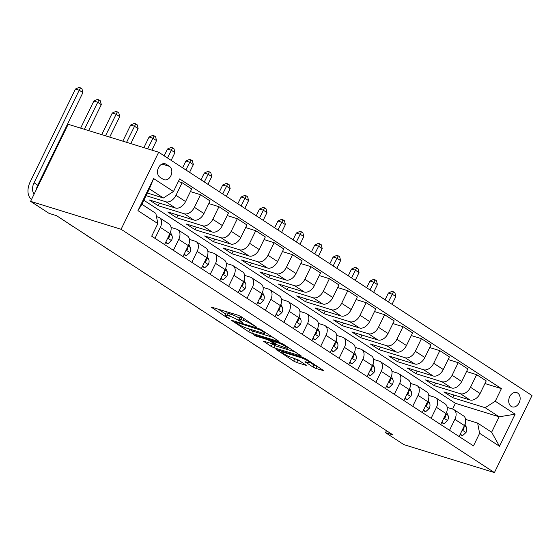 <?xml version="1.0" encoding="UTF-8"?>
<svg xmlns="http://www.w3.org/2000/svg" width="560" height="560" viewBox="0 0 560 560"><rect width="100%" height="100%" fill="white"/><g stroke="black" fill="none" stroke-linecap="round" stroke-linejoin="round"><path stroke-width="0.84" d="M256.48 327.026L241.15 316.673L238.224 315.273L210.959 306.985L226.898 317.548L229.383 318.57L226.982 316.89A7.35 1.022 -154 0 1 225.113 315.133A7.35 1.022 -154 0 1 227.094 315.336L229.313 316.022A7.35 1.022 -154 0 1 238.679 320.502L242.718 322.777L240.751 321.139A7.35 1.022 -154 0 1 238.882 319.382A7.35 1.022 -154 0 1 240.863 319.585L243.082 320.271A7.35 1.022 -154 0 1 252.448 324.751L256.48 327.026M517.678 393.057A7.49 5.53 107.2 0 0 516.635 392.567A7.49 5.53 107.2 0 0 509.404 397.355A7.49 5.53 107.2 0 0 511.175 406.385A7.49 5.53 107.2 0 0 512.218 406.875A7.49 5.53 107.2 0 0 519.456 402.08A7.49 5.53 107.2 0 0 517.678 393.057M312.893 367.01L315.819 368.41L323.911 370.783L306.271 359.114L303.345 357.714L276.08 349.426L293.72 361.095L296.646 362.495L306.292 365.344L298.41 360.038L291.004 357.259A6.146 0.854 -154 0 1 284.816 354.494A6.146 0.854 -154 0 1 281.617 352.044A6.146 0.854 -154 0 1 283.269 352.219L300.818 357.63A6.146 0.854 -154 0 1 306.999 360.395A6.146 0.854 -154 0 1 310.205 362.845A6.146 0.854 -154 0 1 308.546 362.67L305.004 361.704L312.893 367.01L313.908 364.931L317.786 366.625M121.093 229.278L30.597 201.348L49.007 213.346L56.546 215.677L393.057 434.987L385.511 432.656L403.921 444.654L494.417 472.584L121.093 229.278L158.676 152.222L532 395.528L494.417 472.584M278.334 341.418L278.957 341.481L278.369 340.935L261.317 329.819L258.391 328.419L231.119 320.131L248.759 331.793L251.685 333.193L278.334 341.418L278.523 341.033M283.794 344.47L301.434 356.132L274.169 347.844L271.243 346.444L263.354 341.138L275.401 344.603L269.976 340.9L267.05 339.5L255.801 336.028L253.344 334.663L280.868 343.07L283.794 344.47M159.894 177.17L163.135 179.284A7.252 5.355 107.2 0 0 164.15 179.76A7.252 5.355 107.2 0 0 171.157 175.119A7.252 5.355 107.2 0 0 169.435 166.369L166.194 164.262A7.252 5.355 107.2 0 0 165.186 163.786A7.252 5.355 107.2 0 0 158.179 168.427A7.252 5.355 107.2 0 0 159.894 177.17M157.836 223.587L137.949 210.63L153.594 178.556L173.474 191.513L163.38 197.981L149.387 188.86L141.876 204.274L155.862 213.388L157.836 223.587L151.69 236.187L473.466 445.893L479.612 433.293L477.645 423.101L491.638 432.222L499.149 416.808L485.163 407.694L452.732 397.684L454.02 395.045M484.946 383.544L501.403 388.626L179.62 178.913L173.474 191.513M501.403 388.626L495.257 401.226L515.137 414.183L499.499 446.25L479.612 433.293M30.597 201.348L68.18 124.292L158.676 152.222M386.47 430.696L385.511 432.656M163.38 197.981L147.357 193.032M452.606 409.059L455.413 403.312L143.836 200.249M455.413 403.312L499.149 416.808L515.137 414.183M466.536 371.546L476.658 374.668L486.234 380.912L480.088 393.512A9.359 6.181 123.1 0 1 469.994 399.98L443.898 391.923L452.732 397.684M476.658 374.668L470.512 387.268A9.359 6.181 123.1 0 1 460.418 393.736L434.329 385.686L435.61 383.054M448.133 359.548L458.248 362.67L467.824 368.914L461.678 381.514A9.359 6.181 123.1 0 1 451.584 387.982L425.488 379.925L434.329 385.686M458.248 362.67L452.109 375.27A9.359 6.181 123.1 0 1 442.008 381.745L415.919 373.688L417.2 371.056M429.723 347.55L439.845 350.679L449.414 356.916L443.268 369.516A9.359 6.181 123.1 0 1 433.174 375.984L407.078 367.927L415.919 373.688M439.845 350.679L433.699 363.279A9.359 6.181 123.1 0 1 423.598 369.747L397.509 361.69L398.797 359.058M411.313 335.552L421.435 338.681L431.004 344.918L424.858 357.518A9.359 6.181 123.1 0 1 414.764 363.986L388.675 355.936L397.509 361.69M421.435 338.681L415.289 351.281A9.359 6.181 123.1 0 1 405.195 357.749L379.099 349.692L380.387 347.06M392.903 323.554L403.025 326.683L412.601 332.92L406.455 345.52A9.359 6.181 123.1 0 1 396.354 351.988L370.265 343.938L379.099 349.692M403.025 326.683L396.879 339.283A9.359 6.181 123.1 0 1 386.785 345.751L360.689 337.694L361.977 335.062M374.493 311.563L384.615 314.685L394.191 320.922L388.045 333.522A9.359 6.181 123.1 0 1 377.951 339.99L351.855 331.94L360.689 337.694M384.615 314.685L378.469 327.285A9.359 6.181 123.1 0 1 368.375 333.753L342.286 325.703L343.567 323.064M356.09 299.565L366.212 302.687L375.781 308.924L369.635 321.524A9.359 6.181 123.1 0 1 359.541 327.992L333.445 319.942L342.286 325.703M366.212 302.687L360.066 315.287A9.359 6.181 123.1 0 1 349.965 321.755L323.876 313.705L325.157 311.066M337.68 287.567L347.802 290.689L357.371 296.926L351.225 309.526A9.359 6.181 123.1 0 1 341.131 315.994L315.042 307.944L323.876 313.705M347.802 290.689L341.656 303.289A9.359 6.181 123.1 0 1 331.562 309.757L305.466 301.707L306.754 299.068M319.27 275.569L329.392 278.691L338.961 284.928L332.822 297.528A9.359 6.181 123.1 0 1 322.721 304.003L296.632 295.946L305.466 301.707M329.392 278.691L323.246 291.291A9.359 6.181 123.1 0 1 313.152 297.759L287.056 289.709L288.344 287.07M300.86 263.571L310.982 266.693L320.558 272.937L314.412 285.537A9.359 6.181 123.1 0 1 304.311 292.005L278.222 283.948L287.056 289.709M310.982 266.693L304.836 279.293A9.359 6.181 123.1 0 1 294.742 285.761L268.646 277.711L269.934 275.079M282.45 251.573L292.572 254.695L302.148 260.939L296.002 273.539A9.359 6.181 123.1 0 1 285.908 280.007L259.812 271.95L268.646 277.711M292.572 254.695L286.426 267.295A9.359 6.181 123.1 0 1 276.332 273.77L250.243 265.713L251.524 263.081M264.047 239.575L274.169 242.704L283.738 248.941L277.592 261.541A9.359 6.181 123.1 0 1 267.498 268.009L241.402 259.952L250.243 265.713M274.169 242.704L268.023 255.304A9.359 6.181 123.1 0 1 257.922 261.772L231.833 253.715L233.114 251.083M245.637 227.577L255.759 230.706L265.328 236.943L259.182 249.543A9.359 6.181 123.1 0 1 249.088 256.011L222.999 247.954L231.833 253.715M255.759 230.706L249.613 243.306A9.359 6.181 123.1 0 1 239.519 249.774L213.423 241.717L214.711 239.085M227.227 215.579L237.349 218.708L246.918 224.945L240.779 237.545A9.359 6.181 123.1 0 1 230.678 244.013L204.589 235.963L213.423 241.717M237.349 218.708L231.203 231.308A9.359 6.181 123.1 0 1 221.109 237.776L195.013 229.719L196.301 227.087M208.817 203.588L218.939 206.71L228.515 212.947L222.369 225.547A9.359 6.181 123.1 0 1 212.268 232.015L186.179 223.965L195.013 229.719M218.939 206.71L212.793 219.31A9.359 6.181 123.1 0 1 202.699 225.778L176.603 217.721L177.891 215.089M190.414 191.59L200.529 194.712L210.105 200.949L203.959 213.549A9.359 6.181 123.1 0 1 193.865 220.017L167.769 211.967L176.603 217.721M200.529 194.712L194.383 207.312A9.359 6.181 123.1 0 1 184.289 213.78L158.2 205.73L159.481 203.091M178.339 181.545L182.126 182.714L191.695 188.951L185.549 201.551A9.359 6.181 123.1 0 1 175.455 208.019L149.359 199.969L158.2 205.73M182.126 182.714L175.98 195.314A9.359 6.181 123.1 0 1 165.879 201.782L146.069 195.671M156.485 216.615L158.368 217.196A9.359 6.181 123.1 0 1 159.411 217.686A9.359 6.181 123.1 0 1 160.335 227.388L154.994 238.336M171.052 227.43L176.771 229.194A9.359 6.181 123.1 0 1 177.821 229.684A9.359 6.181 123.1 0 1 178.745 239.386L173.404 250.334M189.462 239.421L195.181 241.192A9.359 6.181 123.1 0 1 196.231 241.682A9.359 6.181 123.1 0 1 197.155 251.384L191.814 262.332M207.872 251.419L213.591 253.19A9.359 6.181 123.1 0 1 214.641 253.673A9.359 6.181 123.1 0 1 215.558 263.382L210.217 274.33M226.282 263.417L232.001 265.181A9.359 6.181 123.1 0 1 233.044 265.671A9.359 6.181 123.1 0 1 233.968 275.38L228.627 286.328M244.692 275.415L250.411 277.179A9.359 6.181 123.1 0 1 251.454 277.669A9.359 6.181 123.1 0 1 252.378 287.371L247.037 298.326M263.095 287.413L268.814 289.177A9.359 6.181 123.1 0 1 269.864 289.667A9.359 6.181 123.1 0 1 270.788 299.369L265.447 310.324M281.505 299.411L287.224 301.175A9.359 6.181 123.1 0 1 288.274 301.665A9.359 6.181 123.1 0 1 289.198 311.367L283.85 322.322M299.915 311.409L305.634 313.173A9.359 6.181 123.1 0 1 306.684 313.663A9.359 6.181 123.1 0 1 307.601 323.365L302.26 334.32M318.325 323.407L324.044 325.171A9.359 6.181 123.1 0 1 325.087 325.661A9.359 6.181 123.1 0 1 326.011 335.363L320.67 346.311M336.735 335.405L342.447 337.169A9.359 6.181 123.1 0 1 343.497 337.659A9.359 6.181 123.1 0 1 344.421 347.361L339.08 358.309M355.138 347.396L360.857 349.167A9.359 6.181 123.1 0 1 361.907 349.657A9.359 6.181 123.1 0 1 362.831 359.359L357.49 370.307M373.548 359.394L379.267 361.165A9.359 6.181 123.1 0 1 380.317 361.648A9.359 6.181 123.1 0 1 381.234 371.357L375.893 382.305M391.958 371.392L397.677 373.156A9.359 6.181 123.1 0 1 398.72 373.646A9.359 6.181 123.1 0 1 399.644 383.355L394.303 394.303M410.368 383.39L416.087 385.154A9.359 6.181 123.1 0 1 417.13 385.644A9.359 6.181 123.1 0 1 418.054 395.346L412.713 406.301M428.771 395.388L434.49 397.152A9.359 6.181 123.1 0 1 435.54 397.642A9.359 6.181 123.1 0 1 436.464 407.344L431.123 418.299M447.181 407.386L452.9 409.15A9.359 6.181 123.1 0 1 453.95 409.64A9.359 6.181 123.1 0 1 454.874 419.342L449.533 430.297M465.591 419.384L477.645 423.101M159.411 217.686L168.987 223.923A9.359 6.181 123.1 0 1 169.904 233.625L164.563 244.58M177.821 229.684L187.39 235.921A9.359 6.181 123.1 0 1 188.314 245.623L182.973 256.571M196.231 241.682L205.8 247.919A9.359 6.181 123.1 0 1 206.724 257.621L201.383 268.569M214.641 253.673L224.21 259.917A9.359 6.181 123.1 0 1 225.134 269.619L219.793 280.567M233.044 265.671L242.62 271.915A9.359 6.181 123.1 0 1 243.544 281.617L238.203 292.565M251.454 277.669L261.03 283.906A9.359 6.181 123.1 0 1 261.947 293.615L256.606 304.563M269.864 289.667L279.433 295.904A9.359 6.181 123.1 0 1 280.357 305.613L275.016 316.561M288.274 301.665L297.843 307.902A9.359 6.181 123.1 0 1 298.767 317.604L293.426 328.559M306.684 313.663L316.253 319.9A9.359 6.181 123.1 0 1 317.177 329.602L311.836 340.557M325.087 325.661L334.663 331.898A9.359 6.181 123.1 0 1 335.587 341.6L330.246 352.555M343.497 337.659L353.073 343.896A9.359 6.181 123.1 0 1 353.99 353.598L348.649 364.553M361.907 349.657L371.476 355.894A9.359 6.181 123.1 0 1 372.4 365.596L367.059 376.544M380.317 361.648L389.886 367.892A9.359 6.181 123.1 0 1 390.81 377.594L385.469 388.542M398.72 373.646L408.296 379.89A9.359 6.181 123.1 0 1 409.22 389.592L403.879 400.54M417.13 385.644L426.706 391.881A9.359 6.181 123.1 0 1 427.63 401.59L422.289 412.538M435.54 397.642L445.116 403.879A9.359 6.181 123.1 0 1 446.033 413.588L440.692 424.536M453.95 409.64L463.519 415.877A9.359 6.181 123.1 0 1 464.443 425.579L459.102 436.534M485.163 407.694L495.257 401.226M149.387 188.86L153.594 178.556M141.876 204.274L137.949 210.63M499.499 446.25L491.638 432.222M238.882 319.382L239.897 317.296A7.35 1.022 -154 0 1 241.878 317.506L242.907 317.821M239.435 318.248A7.35 1.022 -154 0 0 230.335 313.943L229.313 316.022M225.113 315.133L226.128 313.047A7.35 1.022 -154 0 1 228.109 313.257L230.335 313.943M218.092 309.064L225.666 313.999M248.017 328.566L252.707 331.114L272.832 337.323M260.834 330.211L235.389 322.014L237.461 323.722A7.35 1.022 -154 0 0 246.827 328.195L262.815 333.13A7.35 1.022 -154 0 0 264.796 333.34A7.35 1.022 -154 0 0 262.927 331.583L260.834 330.211L261.093 329.679M295.309 351.974L275.184 345.758L274.169 347.844M270.494 343.217L275.184 345.758M285.999 347.998A6.146 0.854 -154 0 0 287.651 348.173A6.146 0.854 -154 0 0 284.452 345.723A6.146 0.854 -154 0 0 278.264 342.958L271.46 340.984L276.892 344.694L285.999 347.998M310.324 362.593L313.908 364.931M292.971 357.861L300.174 361.186M34.174 194.019A11.697 7.721 123.1 0 1 34.062 182.791L79.212 90.216L75.439 89.054L30.289 181.629A17.549 11.585 -56.9 0 0 31.514 199.465M36.337 189.588A11.697 7.721 123.1 0 1 37.744 185.192L82.894 92.617L79.212 90.216L80.507 87.878L81.977 88.844L82.894 92.617M75.439 89.054L78.995 87.416L80.507 87.878M165.718 242.214L168 243.698L171.507 240.492A6.202 4.095 -56.9 0 0 171.899 235.424L170.464 232.302M165.473 242.725L168 243.698M167.902 237.734L168.728 237.811L169.281 237.048A6.202 4.095 -56.9 0 0 169.414 234.64M88.627 130.599L101.304 104.615L97.622 102.214L93.849 101.052L80.64 128.135M84.413 129.304L98.917 99.876L100.387 100.835L101.304 104.615M93.849 101.052L97.405 99.414L98.917 99.876M184.128 254.205L186.41 255.696L189.917 252.49A6.202 4.095 -56.9 0 0 190.309 247.422L188.874 244.3M183.883 254.716L186.41 255.696M186.312 249.732L187.138 249.809L187.691 249.046A6.202 4.095 -56.9 0 0 187.824 246.638M109.711 137.109L119.714 116.613L116.032 114.212L112.259 113.05L101.724 134.645M105.497 135.807L117.32 111.874L118.797 112.833L119.714 116.613M112.259 113.05L115.815 111.412L117.32 111.874M67.809 223.013A17.549 11.585 -56.9 0 0 68.838 223.818L72.52 226.219A17.549 11.585 -56.9 0 0 73.668 226.835M68.838 223.818A17.549 11.585 -56.9 0 0 69.986 224.434M202.538 266.203L204.82 267.694L208.32 264.488A6.202 4.095 -56.9 0 0 208.719 259.42L207.284 256.298M202.286 266.714L204.82 267.694M204.722 261.73L205.548 261.807L206.101 261.044A6.202 4.095 -56.9 0 0 206.227 258.636M130.802 143.619L138.117 128.611L134.435 126.21L130.669 125.048L122.808 141.155M126.581 142.317L135.73 123.872L137.207 124.831L138.117 128.611M130.669 125.048L134.225 123.41L135.73 123.872M86.219 235.011A17.549 11.585 -56.9 0 0 87.248 235.816L90.93 238.217A17.549 11.585 -56.9 0 0 92.078 238.833M87.248 235.816A17.549 11.585 -56.9 0 0 88.396 236.432M220.948 278.201L223.23 279.692L226.73 276.486A6.202 4.095 -56.9 0 0 227.129 271.418L225.694 268.296M220.696 278.712L223.23 279.692M223.132 273.728L223.958 273.805L224.511 273.042A6.202 4.095 -56.9 0 0 224.637 270.634M151.886 150.129L156.527 140.609L152.845 138.208L149.079 137.046L143.899 147.658M147.665 148.827L154.14 135.87L155.61 136.829L156.527 140.609M149.079 137.046L152.635 135.401L154.14 135.87M104.629 247.009A17.549 11.585 -56.9 0 0 105.651 247.814L109.333 250.208A17.549 11.585 -56.9 0 0 110.481 250.824M105.651 247.814A17.549 11.585 -56.9 0 0 106.799 248.43M239.351 290.199L241.633 291.69L245.14 288.484A6.202 4.095 -56.9 0 0 245.539 283.416L244.104 280.294M239.106 290.71L241.633 291.69M241.535 285.719L242.368 285.803L242.921 285.04A6.202 4.095 -56.9 0 0 243.047 282.625M171.157 160.356L174.937 152.6L171.255 150.206L167.482 149.037L164.185 155.813M167.475 157.955L172.55 147.868L174.02 148.827L174.937 152.6M167.482 149.037L171.038 147.399L172.55 147.868M123.032 259.007A17.549 11.585 -56.9 0 0 124.061 259.812L127.743 262.206A17.549 11.585 -56.9 0 0 128.891 262.822M124.061 259.812A17.549 11.585 -56.9 0 0 125.209 260.428M257.761 302.197L260.043 303.688L263.55 300.482A6.202 4.095 -56.9 0 0 263.942 295.414L262.507 292.292M257.516 302.708L260.043 303.688M259.945 297.717L260.771 297.801L261.324 297.038A6.202 4.095 -56.9 0 0 261.457 294.623M189.567 172.354L193.347 164.598L189.665 162.204L185.892 161.035L182.588 167.811M185.885 169.953L190.96 159.866L192.43 160.825L193.347 164.598M185.892 161.035L189.448 159.397L190.96 159.866M141.442 271.005A17.549 11.585 -56.9 0 0 142.471 271.803L146.153 274.204A17.549 11.585 -56.9 0 0 147.301 274.82M142.471 271.803A17.549 11.585 -56.9 0 0 143.619 272.419M276.171 314.195L278.453 315.679L281.96 312.473A6.202 4.095 -56.9 0 0 282.352 307.412L280.917 304.29M275.919 314.706L278.453 315.679M278.355 309.715L279.181 309.799L279.734 309.036A6.202 4.095 -56.9 0 0 279.867 306.621M207.97 184.352L211.757 176.596L208.075 174.195L204.302 173.033L200.998 179.809M204.288 181.951L209.363 171.864L210.84 172.823L211.757 176.596M204.302 173.033L207.858 171.395L209.363 171.864M159.852 283.003A17.549 11.585 -56.9 0 0 160.881 283.801L164.563 286.202A17.549 11.585 -56.9 0 0 165.711 286.818M160.881 283.801A17.549 11.585 -56.9 0 0 162.029 284.417M294.581 326.193L296.863 327.677L300.363 324.471A6.202 4.095 -56.9 0 0 300.762 319.403L299.327 316.288M294.329 326.704L296.863 327.677M296.765 321.713L297.591 321.797L298.144 321.027A6.202 4.095 -56.9 0 0 298.27 318.619M226.38 196.35L230.16 188.594L226.478 186.193L222.712 185.031L219.408 191.8M222.698 193.949L227.773 183.862L229.25 184.821L230.16 188.594M222.712 185.031L226.268 183.393L227.773 183.862M178.262 295.001A17.549 11.585 -56.9 0 0 179.291 295.799L182.973 298.2A17.549 11.585 -56.9 0 0 184.121 298.816M179.291 295.799A17.549 11.585 -56.9 0 0 180.439 296.415M312.991 338.191L315.273 339.675L318.773 336.469A6.202 4.095 -56.9 0 0 319.172 331.401L317.737 328.279M312.739 338.702L315.273 339.675M315.175 333.711L316.001 333.795L316.554 333.025A6.202 4.095 -56.9 0 0 316.68 330.617M244.79 208.348L248.57 200.592L244.888 198.191L241.122 197.029L237.818 203.798M241.108 205.947L246.183 195.853L247.653 196.819L248.57 200.592M241.122 197.029L244.678 195.391L246.183 195.853M196.672 306.999A17.549 11.585 -56.9 0 0 197.694 307.797L201.376 310.198A17.549 11.585 -56.9 0 0 202.524 310.814M197.694 307.797A17.549 11.585 -56.9 0 0 198.842 308.413M331.394 350.189L333.676 351.673L337.183 348.467A6.202 4.095 -56.9 0 0 337.575 343.399L336.147 340.277M331.149 350.7L333.676 351.673M333.578 345.709L334.411 345.786L334.957 345.023A6.202 4.095 -56.9 0 0 335.09 342.615M263.2 220.339L266.98 212.59L263.298 210.189L259.525 209.027L256.228 215.796M259.518 217.945L264.593 207.851L266.063 208.81L266.98 212.59M259.525 209.027L263.081 207.389L264.593 207.851M215.075 318.99A17.549 11.585 -56.9 0 0 216.104 319.795L219.786 322.196A17.549 11.585 -56.9 0 0 220.934 322.812M216.104 319.795A17.549 11.585 -56.9 0 0 217.252 320.411M349.804 362.187L352.086 363.671L355.593 360.465A6.202 4.095 -56.9 0 0 355.985 355.397L354.55 352.275M349.559 362.691L352.086 363.671M351.988 357.707L352.814 357.784L353.367 357.021A6.202 4.095 -56.9 0 0 353.5 354.613M281.61 232.337L285.39 224.588L281.708 222.187L277.935 221.025L274.631 227.794M277.928 229.943L283.003 219.849L284.473 220.808L285.39 224.588M277.935 221.025L281.491 219.387L283.003 219.849M233.485 330.988A17.549 11.585 -56.9 0 0 234.514 331.793L238.196 334.194A17.549 11.585 -56.9 0 0 239.344 334.81M234.514 331.793A17.549 11.585 -56.9 0 0 235.662 332.409M368.214 374.178L370.496 375.669L373.996 372.463A6.202 4.095 -56.9 0 0 374.395 367.395L372.96 364.273M367.962 374.689L370.496 375.669M370.398 369.705L371.224 369.782L371.777 369.019A6.202 4.095 -56.9 0 0 371.91 366.611M300.013 244.335L303.793 236.586L300.118 234.185L296.345 233.023L293.041 239.792M296.331 241.934L301.406 231.847L302.883 232.806L303.793 236.586M296.345 233.023L299.901 231.385L301.406 231.847M251.895 342.986A17.549 11.585 -56.9 0 0 252.924 343.791L256.606 346.192A17.549 11.585 -56.9 0 0 257.754 346.808M252.924 343.791A17.549 11.585 -56.9 0 0 254.072 344.407M386.624 386.176L388.906 387.667L392.406 384.461A6.202 4.095 -56.9 0 0 392.805 379.393L391.37 376.271M386.372 386.687L388.906 387.667M388.808 381.703L389.634 381.78L390.187 381.017A6.202 4.095 -56.9 0 0 390.313 378.609M318.423 256.333L322.203 248.584L318.521 246.183L314.755 245.021L311.451 251.79M314.741 253.932L319.816 243.845L321.293 244.804L322.203 248.584M314.755 245.021L318.311 243.376L319.816 243.845M270.305 354.984A17.549 11.585 -56.9 0 0 271.334 355.789L275.009 358.183A17.549 11.585 -56.9 0 0 276.164 358.799M271.334 355.789A17.549 11.585 -56.9 0 0 272.482 356.405M405.034 398.174L407.316 399.665L410.816 396.459A6.202 4.095 -56.9 0 0 411.215 391.391L409.78 388.269M404.782 398.685L407.316 399.665M407.218 393.694L408.044 393.778L408.597 393.015A6.202 4.095 -56.9 0 0 408.723 390.6M336.833 268.331L340.613 260.575L336.931 258.181L333.158 257.012L329.861 263.788M333.151 265.93L338.226 255.843L339.696 256.802L340.613 260.575M333.158 257.012L336.714 255.374L338.226 255.843M288.715 366.982A17.549 11.585 -56.9 0 0 289.737 367.787L293.419 370.181A17.549 11.585 -56.9 0 0 294.567 370.797M289.737 367.787A17.549 11.585 -56.9 0 0 290.885 368.403M423.437 410.172L425.719 411.663L429.226 408.457A6.202 4.095 -56.9 0 0 429.618 403.389L428.19 400.267M423.192 410.683L425.719 411.663M425.621 405.692L426.454 405.776L427 405.013A6.202 4.095 -56.9 0 0 427.133 402.598M355.243 280.329L359.023 272.573L355.341 270.179L351.568 269.01L348.264 275.786M351.561 277.928L356.636 267.841L358.106 268.8L359.023 272.573M351.568 269.01L355.124 267.372L356.636 267.841M307.118 378.98A17.549 11.585 -56.9 0 0 308.147 379.778L311.829 382.179A17.549 11.585 -56.9 0 0 312.977 382.795M308.147 379.778A17.549 11.585 -56.9 0 0 309.295 380.394M441.847 422.17L444.129 423.654L447.636 420.448A6.202 4.095 -56.9 0 0 448.028 415.387L446.593 412.265M441.602 422.681L444.129 423.654M444.031 417.69L444.857 417.774L445.41 417.011A6.202 4.095 -56.9 0 0 445.543 414.596M373.646 292.327L377.433 284.571L373.751 282.17L369.978 281.008L366.674 287.784M369.971 289.926L375.046 279.839L376.516 280.798L377.433 284.571M369.978 281.008L373.534 279.37L375.046 279.839M325.528 390.978A17.549 11.585 -56.9 0 0 326.557 391.776L330.239 394.177A17.549 11.585 -56.9 0 0 331.387 394.793M326.557 391.776A17.549 11.585 -56.9 0 0 327.705 392.392M460.257 434.168L462.539 435.652L466.039 432.446A6.202 4.095 -56.9 0 0 466.438 427.378L465.003 424.263M460.005 434.679L462.539 435.652M462.441 429.688L463.267 429.772L463.82 429.002A6.202 4.095 -56.9 0 0 463.953 426.594M392.056 304.325L395.836 296.569L392.154 294.168L388.388 293.006L385.084 299.775M388.374 301.924L393.449 291.837L394.926 292.796L395.836 296.569M388.388 293.006L391.944 291.368L393.449 291.837M343.938 402.976A17.549 11.585 -56.9 0 0 344.967 403.774L348.649 406.175A17.549 11.585 -56.9 0 0 349.797 406.791M344.967 403.774A17.549 11.585 -56.9 0 0 346.115 404.39M469.994 399.98L460.418 393.736M451.584 387.982L442.008 381.745M433.174 375.984L423.598 369.747M414.764 363.986L405.195 357.749M396.354 351.988L386.785 345.751M377.951 339.99L368.375 333.753M359.541 327.992L349.965 321.755M341.131 315.994L331.562 309.757M322.721 304.003L313.152 297.759M304.311 292.005L294.742 285.761M285.908 280.007L276.332 273.77M267.498 268.009L257.922 261.772M249.088 256.011L239.519 249.774M230.678 244.013L221.109 237.776M212.268 232.015L202.699 225.778M193.865 220.017L184.289 213.78M175.455 208.019L165.879 201.782M169.904 233.625L160.335 227.388M185.549 201.551L175.98 195.314M203.959 213.549L194.383 207.312M188.314 245.623L178.745 239.386M222.369 225.547L212.793 219.31M206.724 257.621L197.155 251.384M240.779 237.545L231.203 231.308M225.134 269.619L215.558 263.382M259.182 249.543L249.613 243.306M243.544 281.617L233.968 275.38M277.592 261.541L268.023 255.304M261.947 293.615L252.378 287.371M296.002 273.539L286.426 267.295M280.357 305.613L270.788 299.369M314.412 285.537L304.836 279.293M298.767 317.604L289.198 311.367M332.822 297.528L323.246 291.291M317.177 329.602L307.601 323.365M351.225 309.526L341.656 303.289M335.587 341.6L326.011 335.363M369.635 321.524L360.066 315.287M353.99 353.598L344.421 347.361M388.045 333.522L378.469 327.285M372.4 365.596L362.831 359.359M406.455 345.52L396.879 339.283M390.81 377.594L381.234 371.357M424.858 357.518L415.289 351.281M409.22 389.592L399.644 383.355M443.268 369.516L433.699 363.279M427.63 401.59L418.054 395.346M461.678 381.514L452.109 375.27M446.033 413.588L436.464 407.344M480.088 393.512L470.512 387.268M464.443 425.579L454.874 419.342M164.087 163.611L166.194 164.262M161.987 164.073L169.435 166.369M252.707 324.212L252.448 324.751M243.95 318.5L243.082 320.271M241.878 317.506L240.863 319.585M240.933 321.258L240.667 321.797M239.029 319.781L238.679 320.502M228.109 313.257L227.094 315.336M227.164 317.009L226.898 317.548M211.75 307.104L211.54 307.538M254.695 325.507L254.436 326.046M252.707 331.114L251.685 333.193M249.781 329.714L248.759 331.793M231.917 320.25L231.707 320.677M259.063 328.664L258.783 329.238M235.683 321.412L235.389 322.014M263.193 331.044L262.927 331.583M301 355.684L300.811 356.069M272.258 344.365L271.243 346.444M264.152 341.257L263.942 341.691M275.079 343.511L274.82 344.05M270.48 339.864L269.976 340.9M267.344 338.891L267.05 339.5M256.095 335.419L255.801 336.028M278.558 342.356L278.264 342.958M272.377 340.445L272.083 341.054M305.802 361.823L305.592 362.257M301.112 357.028L300.818 357.63M283.563 351.61L283.269 352.219M305.865 364.896L305.676 365.281M297.661 360.409L296.646 362.495M294.735 359.009L293.72 361.095M276.871 349.545L276.661 349.979M323.477 370.335L323.295 370.72M316.834 366.331L315.819 368.41M34.062 182.791L37.744 185.192M167.699 238.147L171.416 240.576M169.722 234.003L171.899 235.424M168.371 236.768L169.281 237.048M186.109 250.145L189.826 252.567M188.132 246.001L190.309 247.422M186.781 248.766L187.691 249.046M204.519 262.143L208.236 264.565M206.542 257.999L208.719 259.42M205.191 260.764L206.101 261.044M222.929 274.141L226.646 276.563M224.945 269.997L227.129 271.418M223.601 272.762L224.511 273.042M241.332 286.139L245.056 288.561M243.355 281.995L245.539 283.416M242.011 284.76L242.921 285.04M259.742 298.137L263.459 300.559M261.765 293.993L263.942 295.414M260.414 296.758L261.324 297.038M278.152 310.135L281.869 312.557M280.175 305.991L282.352 307.412M278.824 308.756L279.734 309.036M296.562 322.133L300.279 324.555M298.585 317.989L300.762 319.403M297.234 320.747L298.144 321.027M314.972 334.131L318.689 336.553M316.988 329.98L319.172 331.401M315.644 332.745L316.554 333.025M333.375 346.122L337.092 348.551M335.398 341.978L337.575 343.399M334.054 344.743L334.957 345.023M351.785 358.12L355.502 360.542M353.808 353.976L355.985 355.397M352.457 356.741L353.367 357.021M370.195 370.118L373.912 372.54M372.218 365.974L374.395 367.395M370.867 368.739L371.777 369.019M388.605 382.116L392.322 384.538M390.628 377.972L392.805 379.393M389.277 380.737L390.187 381.017M407.015 394.114L410.732 396.536M409.031 389.97L411.215 391.391M407.687 392.735L408.597 393.015M425.418 406.112L429.135 408.534M427.441 401.968L429.618 403.389M426.097 404.733L427 405.013M443.828 418.11L447.545 420.532M445.851 413.966L448.028 415.387M444.5 416.731L445.41 417.011M462.238 430.108L465.955 432.53M464.261 425.964L466.438 427.378M462.91 428.722L463.82 429.002M235.291 321.293L234.962 321.972M265.258 332.388L264.796 333.34M275.73 343.938L275.401 344.603M288.092 347.27L287.651 348.173M271.81 340.27L271.46 340.984M310.632 361.963L310.205 362.845M282.051 351.148L281.617 352.044"/></g></svg>
